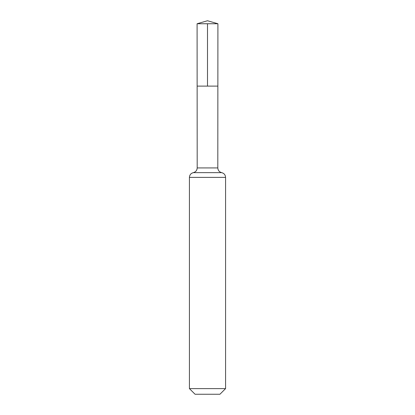 <?xml version="1.0" encoding="UTF-8"?>
<svg xmlns="http://www.w3.org/2000/svg" width="415" height="415" viewBox="0 0 415 415"><rect width="100%" height="100%" fill="white"/><g stroke="black" fill="none" stroke-linecap="round" stroke-linejoin="round"><path stroke-width="0.62" d="M189.427 388.616L225.573 388.616L219.94 394.25L195.06 394.25L189.427 388.616L189.427 177.381C189.598 174.881 190.895 173.309 193.307 172.65C195.724 171.997 197.016 170.42 197.187 167.925L217.813 167.925L217.906 23.743L197.094 23.743L207.5 20.75L217.906 23.743M197.187 167.925L197.135 86.113L217.865 86.113L197.135 86.113L197.094 23.743M225.573 388.616L225.573 177.381C225.402 174.881 224.105 173.309 221.693 172.65C219.276 171.997 217.984 170.42 217.813 167.925M207.5 23.743L207.5 86.113L217.865 86.113L217.906 23.743L207.5 20.75M189.427 177.381L225.573 177.381M193.307 172.65L221.693 172.65"/></g></svg>
